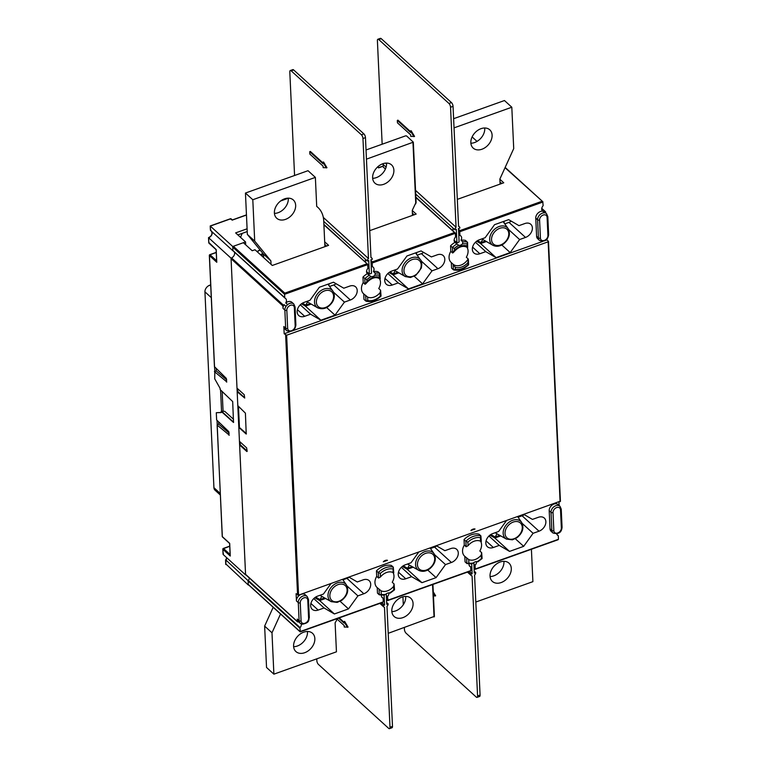 <?xml version="1.0" encoding="UTF-8"?>
<svg xmlns="http://www.w3.org/2000/svg" width="767" height="767" viewBox="0 0 767 767"><rect width="100%" height="100%" fill="white"/><g stroke="black" fill="none" stroke-linecap="round" stroke-linejoin="round"><path stroke-width="1.15" d="M244.702 397.824L237.799 391.525L237.176 391.755L237.808 405.657L245.411 413.154L246.226 434.055L238.805 427.411L239.448 441.322L246.648 447.88L247.156 451.389M246.015 574.761A0.729 0.527 -47.7 0 1 245.555 574.339L239.611 444.946L246.821 451.504M245.555 574.339L297.385 621.529L297.27 619.065A5.81 4.238 132.3 0 0 298.363 621.577L300.204 623.245A5.81 4.238 132.3 0 0 300.549 623.523L300.204 623.245A5.81 4.238 132.3 0 1 299.111 620.743L297.27 619.065M545.423 240.464L546.938 239.918L548.405 241.26L548.146 241.816L286.637 335.217L298.564 595.134L296.1 593.677L296.436 600.935L298.277 602.603L299.111 620.743A1.448 0.805 177.4 0 0 301.095 620.963A4.353 3.173 132.3 0 0 305.017 623.245A4.353 3.173 132.3 0 0 308.602 618.279L307.768 600.149A4.353 3.173 132.3 0 0 303.847 597.867A4.353 3.173 132.3 0 0 300.261 602.833L301.095 620.963M286.637 335.217L284.173 333.77L289.964 331.699M283.838 326.512L285.679 328.19A5.81 4.238 132.3 0 0 286.772 330.702L284.931 329.024A5.81 4.238 132.3 0 1 283.838 326.512L284.173 333.77M282.889 305.918A0.729 0.527 132.3 0 1 283.406 305.132A4.353 3.173 -47.7 0 0 284.154 304.672A5.81 4.238 132.3 0 0 283.004 308.382L282.889 305.918L231.068 258.728A0.729 0.527 -47.7 0 1 231.576 257.942A4.353 3.173 -47.7 0 0 234.309 251.988A4.353 3.173 -47.7 0 1 231.04 258.172L208.614 237.751A4.353 3.173 132.3 0 0 211.97 231.739M237.176 391.755L244.721 398.044L244.213 394.689L237.003 388.131L231.068 258.728M247.147 451.015L240.244 444.716L239.611 444.946M240.244 444.716L240.109 441.926M238.805 427.411L246.351 433.806M246.351 433.576L239.189 427.277M239.438 427.286L238.47 406.261M237.799 391.525L237.665 388.735M284.797 297.922L233.158 250.905A0.729 0.527 -47.7 0 1 232.909 250.521L232.756 247.118A0.729 0.527 -47.7 0 1 233.35 246.284L243.369 242.708L252.19 250.742L254.999 249.735L272.275 265.468L328.583 245.354L324.681 241.806M248.7 584.809A0.729 0.527 -47.7 0 1 248.24 584.396L248.086 580.983A0.729 0.527 -47.7 0 1 248.287 580.446A4.353 3.173 -47.7 0 0 249.438 578.059A4.353 3.173 -47.7 0 1 248.077 580.686L248.268 585L225.814 563.908M379.262 278.363A11.035 8.044 132.3 0 1 378.745 288.517L380.585 290.194L380.125 292.591A11.035 8.044 132.3 0 1 367.614 297.059L367.776 300.606L365.821 301.067L363.989 299.389L363.731 293.886L367.614 297.059M381.036 295.995L380.585 290.194M323.904 224.836L367.585 264.203L367.968 268.287A4.353 3.173 -47.7 0 0 367.355 273.675L367.355 273.675A15.973 11.649 132.3 0 0 362.964 277.098L363.213 282.601A11.035 8.044 132.3 0 0 363.548 293.723A11.035 8.044 132.3 0 0 363.731 293.886M363.213 282.601L365.054 284.279L366.914 281.681A12.493 9.108 -47.7 0 1 379.425 277.213L380.25 278.9L379.818 273.407A15.973 11.649 132.3 0 0 375.255 273.177L374.862 275.286A4.353 3.173 -47.7 0 1 371.151 276.609L369.195 275.343A15.973 11.649 132.3 0 0 364.804 278.776L365.054 284.279L365.84 283.752C370.921 277.846 375.667 276.245 380.087 278.929M367.776 300.606A14.525 10.585 132.3 0 0 380.288 296.139L380.844 295.698L380.288 296.139L380.125 292.591M458.762 234.376L459.932 235.44A4.353 3.173 -47.7 0 1 460.814 235.948A4.353 3.173 -47.7 0 1 461.005 240.224L462.846 241.902L462.443 244.002A4.353 3.173 -47.7 0 1 458.743 245.325L454.946 242.391A4.353 3.173 -47.7 0 1 455.55 237.003L455.377 233.302L372.177 263.023L372.34 266.724A4.353 3.173 -47.7 0 1 373.222 267.232A4.353 3.173 -47.7 0 1 373.414 271.508A15.973 11.649 132.3 0 1 377.978 271.739L379.818 273.407L379.329 275.2A14.525 10.585 132.3 0 0 374.862 275.286M377.22 587.647L381.103 590.82A11.035 8.044 132.3 0 0 393.615 586.352L394.075 583.955L392.234 582.278A11.035 8.044 132.3 0 0 393.011 572.527A11.035 8.044 132.3 0 0 380.47 576.976L378.543 578.04L376.702 576.362A11.035 8.044 132.3 0 0 377.038 587.484A11.035 8.044 132.3 0 0 377.22 587.647L377.469 593.15L379.31 594.818L381.266 594.367A14.525 10.585 132.3 0 0 385.743 594.281A4.353 3.173 -47.7 0 1 389.444 592.958L389.933 592.881M481.331 541.579L480.89 535.884L480.401 537.677L480.564 541.224L481.139 541.397L480.564 541.224A11.035 8.044 132.3 0 0 468.052 545.701L466.125 546.756L464.294 545.078A11.035 8.044 132.3 0 0 464.629 556.2A11.035 8.044 132.3 0 0 464.812 556.363L465.061 561.866L466.902 563.544L468.858 563.083A14.525 10.585 132.3 0 0 473.325 562.997A4.353 3.173 -47.7 0 1 477.026 561.674L477.525 561.597M464.812 556.363L468.695 559.536A11.035 8.044 132.3 0 0 481.206 555.068L481.657 552.671L479.826 550.994A11.035 8.044 132.3 0 0 480.602 541.243M455.368 269.322A14.525 10.585 132.3 0 0 467.88 264.855L467.784 262.841A12.493 9.108 -47.7 0 1 455.272 267.319L455.368 269.322L453.709 269.936C458.906 270.991 463.862 269.284 468.579 264.816M455.272 267.319L453.163 264.27L453.412 269.783L451.571 268.105L451.322 262.602L453.163 264.27A11.035 8.044 -47.7 0 0 468.177 258.91L466.336 257.233A11.035 8.044 132.3 0 0 466.854 247.079M454.946 242.391A15.973 11.649 132.3 0 0 450.555 245.814L452.386 247.492L452.645 252.995L450.804 251.317A11.035 8.044 132.3 0 0 451.14 262.439A11.035 8.044 132.3 0 0 451.322 262.602M450.555 245.814L450.804 251.317M458.743 245.325A14.525 10.585 132.3 0 0 454.409 248.383L454.495 250.397L452.645 252.995L453.431 252.468C458.503 246.562 463.258 244.961 467.678 247.645L467.007 245.929L467.4 242.123A15.973 11.649 132.3 0 0 462.846 241.902M454.409 248.383L452.386 247.492A15.973 11.649 132.3 0 1 456.777 244.059M467.678 247.645L467.582 242.42L465.569 240.454A15.973 11.649 132.3 0 0 461.005 240.224M458.589 230.675L459.759 231.739L459.932 235.44M476.489 561.626A4.353 3.173 -47.7 0 1 475.08 565.317L475.243 569.018L558.453 539.297L558.299 535.893A0.729 0.527 132.3 0 0 558.05 535.51A4.353 3.173 -47.7 0 1 557.408 535.088A4.353 3.173 -47.7 0 1 556.689 533.899M551.118 531.301A5.81 4.238 -47.7 0 1 550.025 528.789L549.191 510.659A5.81 4.238 -47.7 0 1 552.432 504.83A5.81 4.238 -47.7 0 1 558.108 504.581L559.948 506.249A5.81 4.238 132.3 0 0 554.273 506.508A5.81 4.238 132.3 0 0 551.032 512.337L551.856 530.467A5.81 4.238 132.3 0 0 552.959 532.979L551.118 531.301M559.124 505.511L558.97 502.126M307.768 600.149A1.448 0.805 -2.6 0 0 308.487 599.411L307.193 596.525L305.352 594.847A5.81 4.238 132.3 0 0 299.676 595.106A5.81 4.238 132.3 0 0 296.436 600.935M301.268 623.859A4.353 3.173 -47.7 0 1 300.118 627.636A0.729 0.527 132.3 0 0 299.916 628.173L248.086 580.983M300.357 631.624L299.916 628.173M248.24 584.396L300.07 631.586L383.279 601.865L383.107 598.164A4.353 3.173 -47.7 0 1 382.234 597.656A4.353 3.173 -47.7 0 1 381.42 595.288M392.982 572.508L393.557 572.671L392.982 572.508L393.298 567.168L391.467 565.5A15.973 11.649 132.3 0 0 376.453 570.859L376.702 576.362M388.907 592.91A4.353 3.173 -47.7 0 1 387.488 596.601L387.949 600.35M386.491 599.238L387.661 600.302L470.871 570.581L470.698 566.88A4.353 3.173 -47.7 0 1 469.816 566.372A4.353 3.173 -47.7 0 1 469.011 564.004M464.035 539.575L465.876 541.253A15.973 11.649 132.3 0 1 480.89 535.884L479.049 534.216A15.973 11.649 132.3 0 0 464.035 539.575L464.294 545.078M488.943 536.008L499.25 545.395L509.547 551.396L523.669 546.353L533.084 533.305L539.009 531.195A8.351 6.088 132.3 0 0 545.241 525.098A8.351 6.088 132.3 0 0 544.311 518.07A8.351 6.088 132.3 0 0 538.367 517.294L532.451 519.403L524.149 514.561M499.25 545.395L493.334 547.504L486.067 540.888M506.21 520.966L498.617 531.493L492.692 533.602A8.351 6.088 132.3 0 0 486.46 539.7A8.351 6.088 132.3 0 0 487.39 546.727A8.351 6.088 132.3 0 0 493.334 547.504M436.557 545.845L444.86 550.687L450.775 548.578A8.351 6.088 -47.7 0 1 456.72 549.354A8.351 6.088 -47.7 0 1 457.659 556.382A8.351 6.088 -47.7 0 1 451.418 562.479L445.502 564.589L436.078 577.628L421.955 582.68L411.658 576.679L405.743 578.788A8.351 6.088 -47.7 0 1 399.808 578.011A8.351 6.088 -47.7 0 1 398.869 570.984A8.351 6.088 -47.7 0 1 405.11 564.886L411.026 562.777L418.619 552.25M313.77 598.576L324.077 607.953L334.374 613.964L348.496 608.912L357.911 595.873L363.826 593.754A8.351 6.088 132.3 0 0 370.068 587.666A8.351 6.088 132.3 0 0 369.128 580.629A8.351 6.088 132.3 0 0 363.194 579.852L357.278 581.971L348.975 577.129M324.077 607.953L318.161 610.072L310.894 603.447M331.037 583.534L323.434 594.051L317.519 596.17A8.351 6.088 132.3 0 0 311.277 602.258A8.351 6.088 132.3 0 0 312.217 609.295A8.351 6.088 132.3 0 0 318.161 610.072M367.796 264.586L284.586 294.298L284.739 297.711A0.729 0.527 132.3 0 0 284.988 298.095A4.353 3.173 -47.7 0 1 285.631 298.516A4.353 3.173 -47.7 0 1 285.755 302.917L287.596 304.595L285.986 306.349A5.81 4.238 132.3 0 0 284.845 310.06L285.679 328.19A1.448 0.805 177.4 0 0 287.663 328.41A4.353 3.173 132.3 0 0 291.585 330.702A4.353 3.173 132.3 0 0 295.17 325.726A1.448 0.805 -2.6 0 0 295.889 324.997L295.055 306.858L293.761 303.972A5.81 4.238 132.3 0 0 287.596 304.595M293.761 303.972L291.92 302.303A5.81 4.238 132.3 0 0 285.755 302.917M292.668 330.73L542.71 241.432M546.938 239.918L546.9 239.199M539.584 220.004L540.419 238.134A4.353 3.173 132.3 0 0 544.34 240.426A4.353 3.173 132.3 0 0 547.926 235.459L547.092 217.32A4.353 3.173 132.3 0 0 543.17 215.038A4.353 3.173 132.3 0 0 539.584 220.004A1.448 0.805 177.4 0 1 537.6 219.784L538.434 237.914A5.81 4.238 132.3 0 0 539.527 240.426L537.686 238.748A5.81 4.238 -47.7 0 1 536.593 236.246L535.759 218.106A5.81 4.238 -47.7 0 1 542.614 211.174A4.353 3.173 -47.7 0 1 542.528 211.107A4.353 3.173 -47.7 0 1 542.921 205.968A0.729 0.527 132.3 0 0 543.122 205.422L542.758 201.644L505.031 167.685M519.604 239.544L510.18 252.592L496.057 257.635L485.76 251.634L479.845 253.743A8.351 6.088 -47.7 0 1 473.91 252.966A8.351 6.088 -47.7 0 1 472.971 245.939A8.351 6.088 -47.7 0 1 479.212 239.841L485.127 237.732L494.542 224.683L508.674 219.64L518.962 225.642L524.877 223.533A8.351 6.088 -47.7 0 1 530.822 224.309A8.351 6.088 -47.7 0 1 531.761 231.337A8.351 6.088 -47.7 0 1 525.52 237.434L519.604 239.544L508.722 229.64M387.872 273.531L398.178 282.918L408.466 288.919L422.598 283.876L432.013 270.828L437.928 268.718A8.351 6.088 132.3 0 0 444.17 262.621A8.351 6.088 132.3 0 0 443.23 255.593A8.351 6.088 132.3 0 0 437.295 254.817L431.38 256.926L421.083 250.924L406.961 255.967L397.536 269.016L391.621 271.125A8.351 6.088 132.3 0 0 385.379 277.223A8.351 6.088 132.3 0 0 386.319 284.25A8.351 6.088 132.3 0 0 392.263 285.027L384.986 278.411M398.178 282.918L392.263 285.027M344.431 302.112L335.006 315.151L320.884 320.203L310.587 314.202L304.672 316.311A8.351 6.088 -47.7 0 1 298.727 315.534A8.351 6.088 -47.7 0 1 297.797 308.507A8.351 6.088 -47.7 0 1 304.039 302.409L309.954 300.3L319.369 287.251L333.492 282.208L343.789 288.21L349.704 286.101A8.351 6.088 -47.7 0 1 355.648 286.877A8.351 6.088 -47.7 0 1 356.578 293.905A8.351 6.088 -47.7 0 1 350.346 300.002L344.431 302.112L333.549 292.208M545.692 212.958L545.653 212.075A0.729 0.527 132.3 0 0 545.088 211.663A4.353 3.173 -47.7 0 1 544.33 211.75A5.81 4.238 -47.7 0 1 544.675 212.028L546.516 213.696A5.81 4.238 132.3 0 0 546.162 213.427L542.614 211.174M297.385 621.529A0.729 0.527 132.3 0 0 297.951 621.932A4.353 3.173 -47.7 0 1 298.67 621.845M511.292 221.164A8.351 6.088 -47.7 0 1 508.981 222.372L504.753 223.878M475.454 242.247L485.76 251.634M417.171 255.162L421.39 253.656A8.351 6.088 132.3 0 0 423.7 252.448M336.109 283.732A8.351 6.088 -47.7 0 1 333.798 284.94L329.58 286.446M499.863 179.238L503.756 182.786L457.324 199.372M501.752 183.505L499.979 181.894M412.272 210.522L416.174 214.07L369.732 230.656M232.756 247.118L284.586 294.298L284.816 293.138L233.35 246.284M371.17 265.66L372.34 266.724M373.414 271.508L375.255 273.177M367.355 273.675L369.195 275.343M371.007 261.959L372.177 263.023L372.407 261.854L370.94 260.521M455.377 233.302L415.867 197.541M362.964 277.098L366.818 279.667L366.914 281.681M380.998 296.1C376.271 300.568 371.314 302.275 366.118 301.22L365.571 295.554M284.154 304.672L285.986 306.349M300.549 623.523L302.265 624.098M383.279 601.865L382.311 602.354M558.453 539.297L557.484 539.795M474.073 567.954L475.53 569.066M473.91 564.253L475.08 565.317M469.231 565.547L470.698 566.88M471.456 563.764L473.325 562.997M470.871 570.581L469.903 571.07M386.319 595.528L387.488 596.601M381.64 596.831L383.107 598.164M383.874 595.048L385.743 594.281M376.453 570.859L378.284 572.527L378.543 578.04M392.819 568.961A14.525 10.585 132.3 0 0 380.307 573.428L378.284 572.527A15.973 11.649 132.3 0 1 393.298 567.168L393.749 572.863M394.526 589.756L394.075 583.955M389.444 592.958A14.525 10.585 132.3 0 0 393.778 589.9L394.324 589.459L393.778 589.9L393.615 586.352M384.382 595.202L379.31 594.818L379.061 589.315M480.401 537.677A14.525 10.585 132.3 0 0 467.889 542.144L465.876 541.253L466.125 546.756M482.107 558.472L481.657 552.671M477.026 561.674A14.525 10.585 132.3 0 0 481.369 558.616L481.916 558.175L481.369 558.616L481.206 555.068M471.973 563.918L466.902 563.544L466.643 558.031M559.124 532.356L560.725 530.601M518.387 517.121L522.097 515.798A8.351 6.088 132.3 0 0 524.312 514.657M522.231 523.42L533.084 533.305M413.154 567.187L407.258 569.287L402.339 566.429M430.786 547.906L430.833 549.019M412.224 566.66L407.574 568.328L403.241 565.797M314.758 597.714L319.666 600.571L325.563 598.471M343.194 579.19L343.242 580.303M324.633 597.944L319.983 599.602L315.659 597.081M489.931 535.145L494.84 538.003L500.736 535.903M518.367 516.622L518.415 517.735M499.806 535.376L495.166 537.044L490.832 534.513M401.362 567.292L411.658 576.679M436.72 545.941A8.351 6.088 -47.7 0 1 434.505 547.082L430.805 548.405M434.64 554.704L445.502 564.589M421.955 582.68L407.258 569.287M436.078 577.628L427.737 570.034M343.213 579.689L346.924 578.366A8.351 6.088 132.3 0 0 349.138 577.225M347.058 585.988L357.911 595.873M348.496 608.912L340.145 601.318M334.374 613.964L319.666 600.571M319.983 599.602L321.814 596.362M407.574 568.328L409.396 565.078M495.166 537.044L496.987 533.794M523.669 546.353L515.328 538.75M509.547 551.396L494.84 538.003M324.805 244.462L326.569 246.073M414.161 214.789L412.397 213.178M475.051 529.029A4.353 3.173 132.3 0 0 470.9 530.505L475.051 529.029M298.564 595.134L560.341 501.167M383.318 561.789A4.353 3.173 -47.7 0 1 387.469 560.303L383.318 561.789M546.162 213.427L544.33 211.75M542.969 202.018L459.759 231.739L459.989 230.57L458.522 229.237M389.032 272.534L393.03 274.864L398.792 272.803M416.519 252.554L416.596 254.366M397.881 272.275L393.356 273.896L389.952 271.911M311.201 304.087L305.448 306.138L301.45 303.809M328.928 283.838L329.014 285.64M302.371 303.195L305.765 305.18L310.29 303.559M486.374 241.519L480.621 243.58L476.623 241.25M504.101 221.27L504.187 223.082M485.463 240.991L480.938 242.612L477.544 240.627M408.466 288.919L393.03 274.864M421.131 260.924L432.013 270.828M422.598 283.876L414.247 276.264M300.28 304.815L310.587 314.202M335.006 315.151L326.656 307.548M320.884 320.203L305.448 306.138M305.765 305.18L307.557 301.977M393.356 273.896L395.149 270.703M480.938 242.612L482.74 239.419M510.18 252.592L501.829 244.98M496.057 257.635L480.621 243.58M467.784 262.841L468.397 259.716M467.88 264.855L468.426 264.414L467.88 264.855M214.587 367.153L214.789 371.477L216.284 370.94L216.179 368.687M222.325 536.267L217.119 424.928L218.729 424.132L218.624 421.879M217.032 420.345L217.234 424.717M222.162 391.4L223.072 411.256L221.538 411.217L233.638 422.224M220.56 389.952L221.538 411.217L221.222 412.56L216.294 412.713L221.212 412.435M210.685 284.873L209.717 285.219A5.81 4.238 132.3 0 0 204.933 291.843L213.926 487.678L220.263 493.459M213.916 487.678A5.81 4.238 132.3 0 0 215.019 490.19L220.34 495.031M221.164 411.352L233.513 422.473L232.689 401.572L220.167 389.588L220.11 388.38L214.741 378.86L214.789 371.477M245.114 244.299L245.651 244.107L245.555 241.931L235.632 232.89L247.099 228.796M232.727 246.504L210.302 226.092L210.503 230.397L210.752 229.544L210.503 230.397L232.928 250.819L232.727 246.504L245.555 241.931M245.862 574.809A4.353 3.173 -47.7 0 0 245.584 574.895L231.04 258.172M378.725 167.676L377.546 167.014M381.784 166.717L378.505 167.887M385.418 169.028L382.57 166.429M232.334 219.966L230.301 218.95M231.289 219.209A0.729 0.527 132.3 0 0 230.637 218.835L210.426 226.044M262.88 253.388A21.054 15.35 -47.7 0 1 260.444 254.692M240.589 237.406A21.054 15.35 -47.7 0 1 242.324 233.321M230.234 555.135L230.273 556.037L222.919 549.345L223.12 548.817M230.11 554.522L223.523 548.52A0.729 0.527 132.3 0 0 222.919 549.345L223.159 554.483L223.389 553.362L223.159 554.483L245.584 574.895M229.697 543.467L230.273 556.037M229.688 543.343L222.344 536.651A0.729 0.527 132.3 0 0 222.478 536.967A0.729 0.729 0 0 1 222.238 536.459L217.214 425.119L229.285 435.119M225.843 564.579L225.92 560.015L248.077 580.686M261.298 255.469L263.541 254.663M247.223 231.576L237.856 234.923M477.016 141.396L472.117 136.929M216.745 261.374L216.783 262.276L209.439 255.584L209.631 255.056M216.208 249.706L216.783 262.276M216.294 412.713L216.63 419.961L228.787 431.62L228.959 435.244M214.405 371.612L226.84 381.928M216.284 370.94L226.773 379.981M214.539 366.722L226.351 378.428L226.514 382.052M218.729 424.132L229.208 433.173M209.688 254.98L210.033 254.759A0.729 0.527 132.3 0 0 209.439 255.584L214.559 367.125M208.835 242.506L216.208 249.591M223.072 411.256L224.721 411.304L233.504 419.3M434.304 616.4L388.217 633.321M391.812 611.155A12.349 9.003 132.3 0 0 394.133 616.486A12.349 9.003 132.3 0 0 409.099 613.418A12.349 9.003 132.3 0 0 410.757 598.231A12.349 9.003 132.3 0 0 398.696 598.768A12.349 9.003 132.3 0 0 391.812 611.155M391.841 611.615A12.349 9.003 132.3 0 0 405.695 596.4M337.432 618.547A31.226 22.761 -47.7 0 1 335.112 622.804L336.445 651.816L273.886 674.164L271.988 632.804L280.54 613.983M293.588 646.236A12.349 9.003 132.3 0 0 295.909 651.567A12.349 9.003 132.3 0 0 310.875 648.498A12.349 9.003 132.3 0 0 312.533 633.312A12.349 9.003 132.3 0 0 300.472 633.849A12.349 9.003 132.3 0 0 293.588 646.236M273.886 674.164L266.532 667.472L264.634 626.102L273.186 607.291M293.617 646.696A12.349 9.003 132.3 0 0 307.471 631.481M271.988 632.804L264.634 626.102M475.808 602.037L532.892 581.654L531.406 549.268M511.301 568.472A12.349 9.003 -47.7 0 1 504.418 580.868A12.349 9.003 -47.7 0 1 492.356 581.405A12.349 9.003 -47.7 0 1 494.015 566.219A12.349 9.003 -47.7 0 1 508.981 563.151A12.349 9.003 -47.7 0 1 511.301 568.472M503.919 561.319A12.349 9.003 -47.7 0 1 503.948 561.78A12.349 9.003 -47.7 0 1 490.065 576.535M454.035 127.868L511.81 107.227L513.717 148.597L499.854 179.085L500.084 184.099M492.107 135.155A12.349 9.003 132.3 0 0 489.787 129.824A12.349 9.003 132.3 0 0 474.821 132.892A12.349 9.003 132.3 0 0 473.162 148.079A12.349 9.003 132.3 0 0 485.223 147.542A12.349 9.003 132.3 0 0 492.107 135.155M453.613 118.693L504.465 100.535L511.81 107.227M470.871 143.218A12.349 9.003 132.3 0 0 484.763 128.463A12.349 9.003 132.3 0 0 484.725 127.993M412.493 215.383L412.262 210.359L416.002 202.421M366.032 149.977L405.618 135.845L406.606 135.951L413.327 142.163L366.453 159.153M372.618 177.829A12.349 9.003 -47.7 0 1 379.502 165.442A12.349 9.003 -47.7 0 1 391.563 164.905A12.349 9.003 -47.7 0 1 389.904 180.092A12.349 9.003 -47.7 0 1 374.938 183.16A12.349 9.003 -47.7 0 1 372.618 177.829M386.501 163.083A12.349 9.003 -47.7 0 1 372.647 178.299M324.911 246.667L323.722 220.838A31.226 22.761 132.3 0 0 317.845 207.358A31.226 22.761 132.3 0 0 316.704 206.409L315.371 177.388L252.803 199.736L254.702 241.097L270.876 260.866L271.029 264.337M274.394 212.919A12.349 9.003 -47.7 0 1 281.278 200.523A12.349 9.003 -47.7 0 1 293.339 199.986A12.349 9.003 -47.7 0 1 291.681 215.172A12.349 9.003 -47.7 0 1 276.724 218.24A12.349 9.003 -47.7 0 1 274.394 212.919M315.371 177.388L308.018 170.696L245.45 193.044L247.357 234.405L263.522 254.174L263.685 257.635M288.287 198.164A12.349 9.003 -47.7 0 1 274.423 213.379M270.876 260.866L263.522 254.174M254.702 241.097L247.357 234.405M252.803 199.736L245.45 193.044M383.078 164.397L383.203 167.005M453.057 231.001L452.923 227.981M378.754 39.558A2.905 1.17 -109.7 0 0 377.891 39.242L380.394 38.35A2.905 1.17 70.3 0 1 381.257 38.666L378.754 39.558L448.963 103.487A2.905 1.17 -109.7 0 1 450.545 107.246L456.058 227.243L415.532 190.35M377.891 39.242A2.905 1.17 -109.7 0 0 377.402 40.641L382.158 144.215M386.549 163.956L385.628 163.122M410.498 130.936L411.122 130.706L414.554 136.44L410.748 136.373L410.671 134.858L397.44 122.816L397.335 120.4L410.566 132.442L410.498 130.936L413.931 136.66M397.335 120.4L397.958 120.17L410.527 131.617M382.503 163.86L386.098 167.139M415.704 194.099L454.898 229.784A2.905 2.119 -47.7 0 1 456.058 227.243M381.257 38.666L451.466 102.596A2.905 1.17 70.3 0 1 453.048 106.345L458.561 226.351A2.905 2.119 -47.7 0 1 459.356 226.744A2.905 2.119 -47.7 0 1 459.903 228L458.493 228.508L459.107 241.931A3.998 2.915 132.3 0 1 456.931 242.708L456.317 229.285L454.898 229.784M456.931 242.708L454.122 240.272M365.476 262.285L365.332 259.265M291.172 70.842A2.905 1.17 -109.7 0 0 290.3 70.526L292.812 69.634A2.905 1.17 70.3 0 1 293.675 69.95L291.172 70.842L361.382 134.771A2.905 1.17 -109.7 0 1 362.964 138.52L368.467 258.527L323.31 217.416M290.3 70.526A2.905 1.17 -109.7 0 0 289.811 71.925L294.566 175.499M322.907 162.211L323.53 161.99L326.963 167.724L323.156 167.657L323.089 166.142L309.858 154.1L309.743 151.674L322.974 163.726L322.907 162.211L326.339 167.944M309.743 151.674L310.367 151.454L322.936 162.901M323.751 221.404L367.316 261.068A2.905 2.119 -47.7 0 1 368.467 258.527M293.675 69.95L363.884 133.87A2.905 1.17 70.3 0 1 365.466 137.629L370.969 257.635A2.905 2.119 -47.7 0 1 371.774 258.028A2.905 2.119 -47.7 0 1 372.321 259.284L370.902 259.783L371.525 273.215A3.998 2.915 132.3 0 1 369.349 273.992L368.726 260.559L367.316 261.068M369.349 273.992L366.53 271.556M316.761 658.843L316.838 660.655A2.905 1.17 70.3 0 0 318.42 664.404L388.629 728.334A2.905 1.17 70.3 0 0 389.492 728.65A2.905 1.17 70.3 0 0 389.991 727.25L384.478 607.253A2.905 2.119 132.3 0 1 383.682 606.86L379.866 603.389M344.028 622.277L339.225 617.905M337.154 619.122L344.182 625.527L344.249 627.032L348.055 627.099L344.623 621.366L344 621.596L344.067 623.101L338.602 618.125M380.461 603.178L383.136 605.604A2.905 2.119 132.3 0 0 383.682 606.86M381.745 602.718L384.545 605.096L383.136 605.604M389.492 728.65L391.995 727.758A2.905 1.17 -109.7 0 0 392.493 726.359L386.98 606.352A2.905 2.119 132.3 0 0 388.14 603.811L386.721 604.319L386.242 593.869M386.635 602.45L388.14 603.811M384.545 605.096L384.094 595.24M347.432 627.329L344 621.596M404.343 627.569L404.43 629.371A2.905 1.17 70.3 0 0 406.011 633.13L476.221 697.05A2.905 1.17 70.3 0 0 477.084 697.366A2.905 1.17 70.3 0 0 477.573 695.966L472.069 575.969A2.905 2.119 132.3 0 1 471.264 575.576L467.458 572.105M403.298 604.741L402.934 596.784M433.451 595.901L435.646 595.815L433.269 591.846M468.052 571.894L470.717 574.32A2.905 2.119 132.3 0 0 471.264 575.576M469.337 571.434L472.136 573.812L470.717 574.32M477.084 697.366L479.586 696.474A2.905 1.17 -109.7 0 0 480.075 695.075L474.572 575.077A2.905 2.119 132.3 0 0 475.722 572.527L474.313 573.035L473.833 562.585M474.227 571.166L475.722 572.527M472.136 573.812L471.686 563.956M435.014 596.045L433.326 593.217M285.64 335.112L297.577 595.019M283.004 308.382L284.845 310.06A1.448 0.805 177.4 0 0 286.829 310.28L287.663 328.41M379.425 277.213L379.329 275.2M380.307 573.428L380.47 576.976M467.889 542.144L468.052 545.701M371.151 276.609A14.525 10.585 132.3 0 0 366.818 279.667M454.495 250.397A12.493 9.108 -47.7 0 1 467.007 245.929M466.921 243.916A14.525 10.585 132.3 0 0 462.443 244.002M381.103 590.82L381.266 594.367M468.695 559.536L468.858 563.083M525.52 237.434L508.981 222.372M479.845 253.743L472.577 247.127M366.77 263.867L284.816 293.138M454.361 232.583L372.407 261.854M541.943 201.299L459.989 230.57M284.739 297.711L232.909 250.521M283.406 305.132L231.576 257.942M295.17 325.726L294.336 307.596A1.448 0.805 -2.6 0 0 295.055 306.858M294.336 307.596A4.353 3.173 132.3 0 0 290.415 305.314A4.353 3.173 132.3 0 0 286.829 310.28M307.193 596.525A5.81 4.238 132.3 0 0 301.517 596.774A5.81 4.238 132.3 0 0 298.277 602.603A1.448 0.805 177.4 0 0 300.261 602.833M308.602 618.279A1.448 0.805 -2.6 0 0 309.322 617.55C308.353 619.976 310.28 622.583 302.39 624.233M300.118 627.636L248.287 580.446M558.05 535.51L556.928 534.484M539.009 531.195L522.097 515.798M405.743 578.788L398.476 572.172M451.418 562.479L434.505 547.082M363.826 593.754L346.924 578.366M331.277 601.673L337.202 602.392L341.842 600.283C347.547 595.499 349.09 590.398 346.473 584.981L346.473 584.981A11.447 8.341 132.3 0 0 337.058 582.987A11.447 8.341 132.3 0 0 328.573 591.999A11.447 8.341 132.3 0 0 328.909 599.286A11.447 8.341 132.3 0 0 331.277 601.673L319.935 595.307M330.356 592.613A10.009 7.296 132.3 0 0 330.644 598.989A10.009 7.296 132.3 0 0 344.028 597.694A10.009 7.296 132.3 0 0 343.415 584.464A10.009 7.296 132.3 0 0 330.356 592.613M430.201 548.117L434.064 553.697A11.447 8.341 132.3 0 0 419.271 555.49A11.447 8.341 132.3 0 0 418.859 570.389L407.517 564.023M418.236 567.705A10.009 7.296 132.3 0 0 429.712 568.194A10.009 7.296 132.3 0 0 433.882 555.634A10.009 7.296 132.3 0 0 422.406 555.155A10.009 7.296 132.3 0 0 418.236 567.705M506.45 539.105L512.385 539.824L517.016 537.715C522.72 532.94 524.264 527.84 521.646 522.413L521.646 522.413A11.447 8.341 132.3 0 0 512.241 520.429A11.447 8.341 132.3 0 0 503.746 529.431A11.447 8.341 132.3 0 0 504.082 536.727A11.447 8.341 132.3 0 0 506.45 539.105L495.108 532.739M505.53 530.045A10.009 7.296 132.3 0 0 505.817 536.421A10.009 7.296 132.3 0 0 519.201 535.126A10.009 7.296 132.3 0 0 518.597 521.905A10.009 7.296 132.3 0 0 505.53 530.045M548.146 241.816L560.083 501.733M550.025 528.789L551.856 530.467A1.448 0.805 177.4 0 0 553.851 530.687A4.353 3.173 132.3 0 0 557.772 532.979A4.353 3.173 132.3 0 0 561.358 528.012A1.448 0.805 -2.6 0 0 562.067 527.274C561.54 532.634 558.501 534.532 552.959 532.979M561.358 528.012L560.524 509.873A4.353 3.173 132.3 0 0 556.602 507.591A4.353 3.173 132.3 0 0 553.017 512.557A1.448 0.805 177.4 0 1 551.032 512.337L549.191 510.659M553.017 512.557L553.851 530.687M560.524 509.873A1.448 0.805 -2.6 0 0 561.233 509.135L559.948 506.249M540.419 238.134A1.448 0.805 177.4 0 1 538.434 237.914L536.593 236.246M547.926 235.459A1.448 0.805 -2.6 0 0 548.635 234.721L547.811 216.591L546.516 213.696M547.092 217.32A1.448 0.805 -2.6 0 0 547.811 216.591M544.455 212.852A5.81 4.238 132.3 0 0 537.6 219.784L535.759 218.106M541.732 208.605L545.088 211.663M437.928 268.718L421.39 253.656M350.346 300.002L333.798 284.94M304.672 316.311L297.404 309.695M332.926 291.153C334.901 294.336 334.776 297.932 332.542 301.93C328.276 308.046 323.338 310.021 317.711 307.855L317.711 307.855A11.438 8.341 -47.7 0 1 315.419 305.515A11.438 8.341 -47.7 0 1 319.82 291.46A11.438 8.341 -47.7 0 1 332.926 291.153L327.969 284.183M317.174 305.228A10 7.286 -47.7 0 1 325.726 290.54A10 7.286 -47.7 0 1 332.053 301.824A10 7.286 -47.7 0 1 317.174 305.228M415.561 252.899L420.517 259.869A11.438 8.341 132.3 0 0 405.781 261.729A11.438 8.341 132.3 0 0 405.302 276.571L394.257 270.185M409.626 276.782A10 7.286 132.3 0 0 420.68 268.258A10 7.286 132.3 0 0 415.513 259.045A10 7.286 132.3 0 0 404.468 267.568A10 7.286 132.3 0 0 409.626 276.782M492.893 245.287C496.249 246.955 499.816 246.495 503.583 243.906C509.278 239.083 510.784 233.973 508.099 228.585L508.099 228.585A11.438 8.341 132.3 0 0 495.357 228.604A11.438 8.341 132.3 0 0 490.257 235.67A11.438 8.341 132.3 0 0 492.893 245.287L481.849 238.901M496.508 230.119A10 7.286 132.3 0 0 492.05 236.284A10 7.286 132.3 0 0 499.413 245.287A10 7.286 132.3 0 0 508.655 232.487A10 7.286 132.3 0 0 496.508 230.119M204.933 291.843L211.27 297.615M209.717 285.219L210.743 286.158M246.466 215.048L232.113 220.167M260.138 250.032A21.054 15.35 -47.7 0 1 257.137 251.681M223.178 548.741L229.736 546.296M230.158 555.557L229.601 543.448L222.478 536.967A0.729 0.527 132.3 0 0 222.804 537.073M225.651 560.274A4.353 3.173 132.3 0 0 226.955 557.935M280.674 200.964L288.287 198.241M216.63 260.761L210.033 254.759L216.246 252.535M208.614 237.751L208.854 242.89A0.729 0.527 132.3 0 0 209.314 243.312M434.045 616.956L432.559 584.569M412.962 142.537L415.781 203.84M453.048 106.345L450.545 107.246M451.466 102.596L448.963 103.487M365.466 137.629L362.964 138.52M363.884 133.87L361.382 134.771M392.493 726.359L389.991 727.25M480.075 695.075L477.573 695.966M367.585 264.203L323.885 224.415M455.176 232.919L415.848 197.119M284.883 298.027L233.053 250.838M286.772 330.702C291.978 332.408 295.017 330.51 295.889 324.997M300.137 631.835L248.383 584.703M300.194 631.845L382.906 602.306M475.367 569.277L558.079 539.738M475.31 569.267L474.083 568.146M387.786 600.561L470.497 571.022M387.728 600.551L386.501 599.43M394.487 589.861L390.192 593.14M482.069 558.577L477.774 561.856M558.165 535.577L556.9 534.426M346.473 584.981L342.619 579.401M434.064 553.697C436.634 558.894 435.234 563.889 429.865 568.673C426.03 571.482 422.368 572.048 418.859 570.389M521.646 522.413L517.792 516.833M548.501 241.452L560.437 501.359M562.067 527.274L561.233 509.135M539.527 240.426C544.733 242.132 547.772 240.234 548.635 234.721M541.77 208.346L545.519 211.759M542.758 201.644L505.156 167.407M245.689 574.656L297.519 621.845M309.322 617.55L308.487 599.411M317.711 307.855L306.666 301.469M420.517 259.869C421.831 260.761 422.099 263.484 421.323 268.047L416.002 275.18L410.46 277.491L405.302 276.571M508.099 228.585L503.142 221.615M468.627 264.711L468.397 259.754M378.697 167.657L377.767 166.813M382.225 166.401L378.668 167.666M232.305 219.947L231.155 218.902A0.729 0.729 0 0 0 230.426 218.748L210.216 225.968L210.398 230.119M246.456 214.885L232.267 219.956M260.023 249.889L257.003 251.557M223.053 554.215L222.823 549.153A0.729 0.729 0 0 1 223.302 548.443L229.726 546.142M225.613 560.025L226.831 557.82M225.747 564.32L225.556 560.178M281.106 200.647L288.066 198.164M208.519 237.636L208.749 242.708A0.729 0.729 0 0 0 208.988 243.206L216.121 249.697L216.678 261.796M214.453 366.933L209.333 255.392A0.729 0.729 0 0 1 209.813 254.682L216.236 252.381M208.634 237.588C211.721 236.035 212.641 233.81 211.385 230.905M434.4 616.591L432.924 584.435M413.327 142.163L416.107 202.718M317.845 207.358L316.694 206.313M459.356 226.744L458.541 225.997M371.774 258.028L370.96 257.281"/></g></svg>
